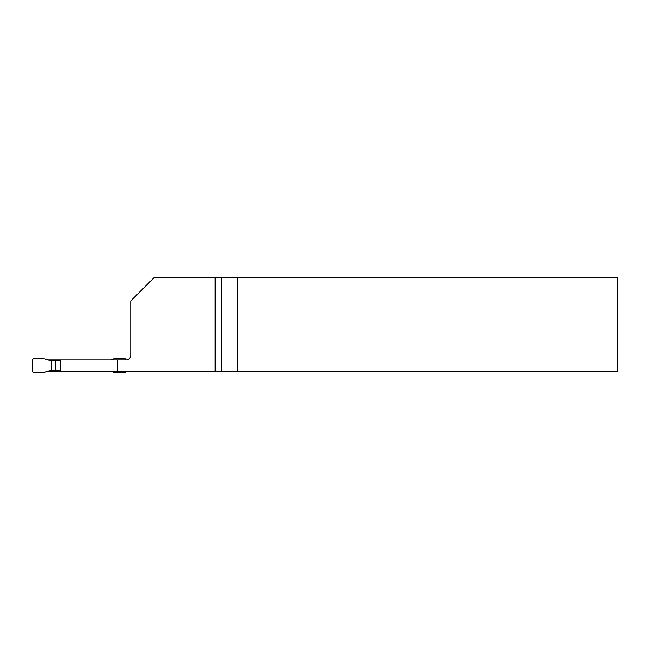 <?xml version="1.0" encoding="UTF-8"?>
<svg xmlns="http://www.w3.org/2000/svg" width="650" height="650" viewBox="0 0 650 650"><rect width="100%" height="100%" fill="white"/><g stroke="black" fill="none" stroke-linecap="round" stroke-linejoin="round"><path stroke-width="0.97" d="M47.856 359.864L126.1 359.864A4.68 4.68 0 0 0 130.78 355.184L130.78 300.901L154.18 277.501L617.5 277.501L617.5 371.101L47.856 371.101M117.528 371.101L117.528 359.864M215.174 371.101L215.174 277.501M60.466 359.864L60.466 371.101M237.689 277.501L237.689 371.101M126.514 359.848L126.1 359.864M60.174 360.336L51.456 360.336L51.456 370.63L60.174 370.63M55.429 360.336L55.429 370.63M51.456 360.336A14.04 14.04 0 0 1 45.142 358.841L34.312 358.459A1.901 1.869 -134 0 0 32.5 360.319L32.5 370.646A1.901 1.869 -46 0 0 34.312 372.499L34.401 372.499A1.901 1.869 -46 0 0 34.426 372.499L45.142 372.125A14.04 14.04 0 0 1 51.456 370.63M110.744 359.864A14.04 14.04 0 0 0 113.457 358.841L124.174 358.459A1.901 1.869 -46 0 1 124.199 358.459L124.288 358.459A1.901 1.869 -46 0 1 126.043 359.864M126.043 371.101A1.901 1.869 -134 0 1 124.288 372.499L124.199 372.499A1.901 1.869 -134 0 1 124.174 372.499L113.457 372.125A14.04 14.04 0 0 0 110.744 371.101M221.422 371.101L221.422 277.501M60.174 359.864L60.174 371.101"/></g></svg>
